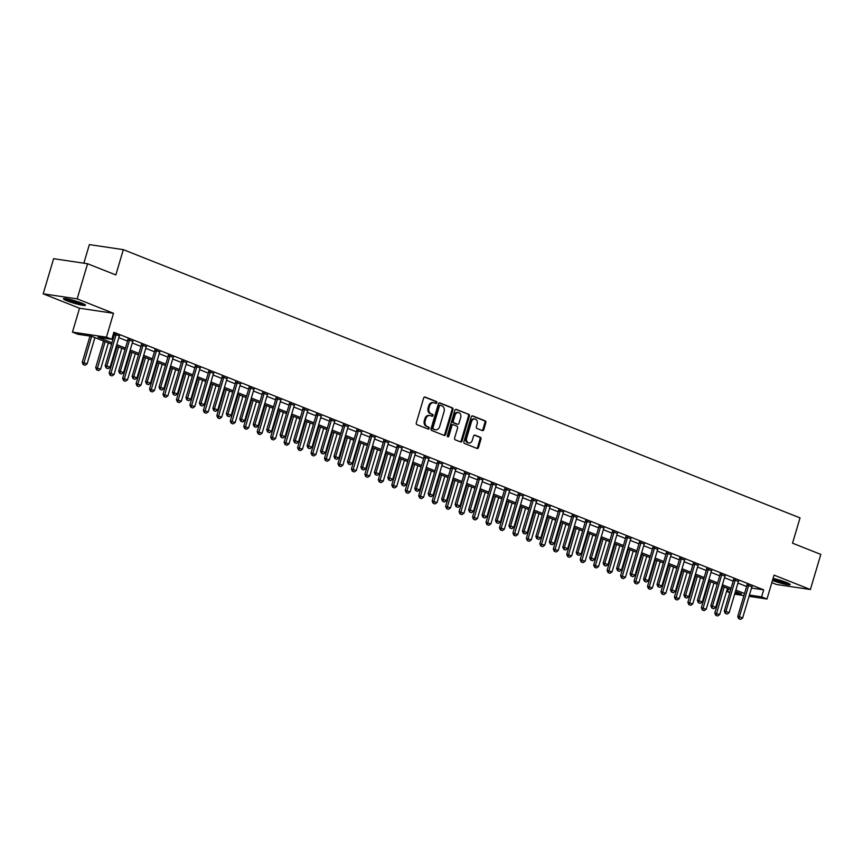 <?xml version="1.0" encoding="UTF-8"?>
<svg xmlns="http://www.w3.org/2000/svg" width="864" height="864" viewBox="0 0 864 864"><rect width="100%" height="100%" fill="white"/><g stroke="black" fill="none" stroke-linecap="round" stroke-linejoin="round"><path stroke-width="1.3" d="M436.806 402.764A1.015 0.788 98.5 0 0 436.352 401.501L425.12 397.051A1.447 1.123 98.5 0 0 423.662 398.012L416.308 422.842A1.447 1.123 98.5 0 0 416.956 424.634L428.177 429.095A1.015 0.788 98.5 0 0 428.749 427.162L427.302 426.578A4.633 3.596 98.5 0 1 425.228 420.833L425.844 418.759A4.633 3.596 98.5 0 1 429.905 415.519A4.633 3.596 98.5 0 1 430.531 415.681L431.978 416.264A1.015 0.788 98.5 0 0 432.551 414.331L431.104 413.759A4.633 3.596 98.5 0 1 429.03 408.002L429.635 405.929A4.633 3.596 98.5 0 1 433.706 402.689A4.633 3.596 98.5 0 1 434.333 402.862L435.78 403.434A1.015 0.788 98.5 0 0 436.806 402.764M435.38 403.272A1.015 0.788 98.5 0 0 435.434 401.371L424.516 397.04M427.777 428.933A1.015 0.788 98.5 0 0 427.831 427.021L427.302 426.578M431.579 416.102A1.015 0.788 98.5 0 0 431.633 414.191L431.104 413.759M772.47 580.468A11.502 1.296 -163.5 0 0 783.886 583.945A11.502 1.296 -163.5 0 0 790.171 584.604A11.502 1.296 -163.5 0 0 786.305 582.401A11.502 1.296 -163.5 0 0 773.075 578.437M81.616 303.07A11.502 1.296 -163.5 0 0 69.995 299.473A11.502 1.296 -163.5 0 0 63.418 298.739A11.502 1.296 -163.5 0 0 67.295 300.942A11.502 1.296 -163.5 0 0 78.905 304.538A11.502 1.296 -163.5 0 0 85.482 305.273A11.502 1.296 -163.5 0 0 81.616 303.07M482.328 430.596A1.447 1.123 98.5 0 0 483.786 429.635L485.849 422.669A1.447 1.123 98.5 0 0 485.201 420.865L472.738 415.93A1.447 1.123 98.5 0 0 471.269 416.891L463.914 441.709A1.447 1.123 98.5 0 0 464.562 443.513L477.036 448.459A1.447 1.123 98.5 0 0 478.505 447.498L480.989 439.085A1.447 1.123 98.5 0 0 480.341 437.281L475.006 435.164A1.447 1.123 98.5 0 0 473.537 436.126L472.306 440.294A3.877 3.013 98.5 0 1 468.904 443.005A3.877 3.013 98.5 0 1 466.646 438.059L471.496 421.718A3.877 3.013 98.5 0 1 474.887 419.008A3.877 3.013 98.5 0 1 477.144 423.954L476.345 426.676A1.447 1.123 98.5 0 0 476.993 428.479L482.328 430.596M751.507 588.038L763.679 589.842L761.594 596.873L766.984 599.011L749.045 596.333M87.577 263.747L77.166 298.879L43.2 293.825L53.611 258.692L87.577 263.747L115.841 274.946L123.336 249.653L800.032 517.892L792.536 543.186L820.8 554.396L810.389 589.518L774.058 575.122L766.984 599.011M43.2 293.825L79.542 308.232L113.508 313.286L77.166 298.879M113.508 313.286L106.434 337.165L111.812 339.304L98.042 337.252L111.996 342.781M763.679 589.842L113.897 332.273L111.812 339.304M452.984 409.633A1.447 1.123 98.5 0 0 452.336 407.84L439.862 402.894A1.447 1.123 98.5 0 0 438.404 403.855L431.05 428.684A1.447 1.123 98.5 0 0 431.698 430.488L444.172 435.424A1.447 1.123 98.5 0 0 445.63 434.462L452.984 409.633L452.066 409.504A1.447 1.123 98.5 0 0 451.418 407.7L439.258 402.883M456.3 409.406L468.774 414.353A1.447 1.123 98.5 0 1 469.422 416.156L462.067 440.975A1.447 1.123 98.5 0 1 460.598 441.936L455.263 439.83A1.447 1.123 98.5 0 1 454.615 438.026L457.596 427.961A1.447 1.123 98.5 0 0 456.948 426.157L453.406 424.753A1.447 1.123 98.5 0 0 451.948 425.714L448.837 436.201A1.015 0.788 98.5 0 1 447.358 435.618L454.831 410.368A1.447 1.123 98.5 0 1 456.3 409.406L455.9 409.352M771.822 582.649L776.423 584.464L810.389 589.518M112.99 335.329L114.07 335.761M118.843 337.651L127.526 341.096M132.3 342.986L140.994 346.432M145.768 348.322L154.451 351.767M159.224 353.657L167.908 357.102M172.681 358.992L181.364 362.437M186.138 364.327L194.821 367.772M199.595 369.662L208.278 373.097M213.052 374.998L221.746 378.432M226.519 380.333L235.202 383.767M239.976 385.668L248.659 389.102M253.433 391.003L262.116 394.438M266.89 396.338L275.573 399.773M280.346 401.674L289.03 405.108M293.803 407.009L302.497 410.443M307.271 412.344L315.954 415.778M320.728 417.668L329.411 421.114M334.184 423.004L342.868 426.449M347.641 428.339L356.324 431.784M361.098 433.674L369.781 437.119M374.555 439.009L383.249 442.454M388.022 444.344L396.706 447.79M401.479 449.68L410.162 453.125M414.936 455.015L423.619 458.46M428.393 460.35L437.076 463.795M441.85 465.685L450.533 469.13M455.306 471.02L464 474.466M468.774 476.356L477.457 479.801M482.231 481.691L490.914 485.136M495.688 487.026L504.371 490.471M509.144 492.361L517.828 495.806M522.601 497.696L531.284 501.142M536.058 503.032L544.752 506.477M549.526 508.367L558.209 511.812M562.982 513.702L571.666 517.147M576.439 519.037L585.122 522.482M589.896 524.372L598.579 527.818M603.353 529.708L612.036 533.153M616.81 535.043L625.504 538.488M630.277 540.378L638.96 543.823M643.734 545.713L652.417 549.148M657.191 551.048L665.874 554.483M670.648 556.384L679.331 559.818M684.104 561.719L692.788 565.153M697.561 567.054L706.255 570.488M711.029 572.389L719.712 575.824M724.486 577.724L733.169 581.159M737.942 583.06L746.626 586.494M113.465 333.752L114.437 334.141M113.519 333.558L119.362 336.02M132.818 341.356L127.894 339.476M146.275 346.691L141.35 344.812M159.732 352.026L154.818 350.147M173.2 357.361L168.275 355.482M186.656 362.696L181.732 360.817M200.113 368.032L195.188 366.152M213.57 373.367L208.645 371.488M227.027 378.702L222.102 376.823M240.484 384.037L235.57 382.158M253.951 389.372L249.026 387.493M267.408 394.708L262.483 392.828M280.865 400.043L275.94 398.164M294.322 405.378L289.397 403.499M307.778 410.713L302.854 408.834M321.235 416.048L316.321 414.169M334.703 421.384L329.778 419.504M348.16 426.719L343.235 424.829M361.616 432.054L356.692 430.164M375.073 437.389L370.148 435.499M388.53 442.724L383.605 440.834M401.987 448.06L397.073 446.17M415.454 453.395L410.53 451.505M428.911 458.73L423.986 456.84M442.368 464.065L437.443 462.175M455.825 469.4L450.9 467.51M469.282 474.736L464.357 472.846M482.738 480.071L477.824 478.181M496.206 485.395L491.281 483.516M509.663 490.73L504.738 488.851M523.12 496.066L518.195 494.186M536.576 501.401L531.652 499.522M550.033 506.736L545.108 504.857M563.49 512.071L558.576 510.192M576.958 517.406L572.033 515.527M590.414 522.742L585.49 520.862M603.871 528.077L598.946 526.198M617.328 533.412L612.403 531.533M630.785 538.747L625.86 536.868M644.242 544.082L639.328 542.203M657.709 549.418L652.784 547.538M671.166 554.753L666.241 552.874M684.623 560.088L679.698 558.209M698.08 565.423L693.155 563.544M711.536 570.758L706.612 568.879M724.993 576.094L720.079 574.214M738.461 581.429L733.536 579.55M751.918 586.764L746.993 584.885M123.336 249.653L89.359 244.598L83.851 263.196M729.756 592.661L727.628 591.818L729.907 592.153M728.536 588.762L727.628 591.818M111.564 344.207L91.616 336.301L77.846 334.249L72.457 332.122L106.434 337.165M79.542 308.232L72.457 332.122M743.936 595.577L734.638 594.194M749.423 595.058L761.594 596.873M116.77 344.671L125.453 348.116M130.226 350.006L138.91 353.452M143.683 355.342L152.366 358.787M157.14 360.677L165.823 364.122M170.597 366.012L179.28 369.457M184.054 371.347L192.748 374.792M197.521 376.682L206.204 380.128M210.978 382.018L219.661 385.463M224.435 387.353L233.118 390.798M237.892 392.688L246.575 396.133M251.348 398.023L260.032 401.468M264.805 403.358L273.488 406.804M278.273 408.694L286.956 412.139M291.73 414.029L300.413 417.474M305.186 419.364L313.87 422.809M318.643 424.699L327.326 428.144M332.1 430.034L340.783 433.48M345.557 435.37L354.24 438.815M359.024 440.705L367.708 444.15M372.481 446.04L381.164 449.485M385.938 451.375L394.621 454.82M399.395 456.71L408.078 460.156M412.852 462.046L421.535 465.491M426.308 467.381L434.992 470.826M439.776 472.716L448.459 476.161M453.233 478.051L461.916 481.486M466.69 483.386L475.373 486.821M480.146 488.722L488.83 492.156M493.603 494.057L502.286 497.491M507.06 499.392L515.743 502.826M520.528 504.727L529.211 508.162M533.984 510.062L542.668 513.497M547.441 515.398L556.124 518.832M560.898 520.722L569.581 524.167M574.355 526.057L583.038 529.502M587.812 531.392L596.495 534.838M601.279 536.728L609.962 540.173M614.736 542.063L623.419 545.508M628.193 547.398L636.876 550.843M641.65 552.733L650.333 556.178M655.106 558.068L663.79 561.514M668.563 563.404L677.246 566.849M682.031 568.739L690.714 572.184M695.488 574.074L704.171 577.519M708.944 579.409L717.628 582.854M722.401 584.744L731.084 588.19M735.858 590.08L744.541 593.525M735.016 592.92L741.398 593.87L735.437 591.505M730.663 589.615L721.98 586.17M717.206 584.28L708.523 580.835M703.75 578.945L695.066 575.5M690.293 573.61L681.599 570.164M676.825 568.274L668.142 564.829M663.368 562.939L654.685 559.494M649.912 557.604L641.228 554.159M636.455 552.269L627.772 548.824M622.998 546.934L614.315 543.488M609.541 541.598L600.847 538.153M596.074 536.263L587.39 532.818M582.617 530.928L573.934 527.483M569.16 525.593L560.477 522.148M555.703 520.258L547.02 516.812M542.246 514.922L533.563 511.477M528.79 509.587L520.096 506.142M515.322 504.252L506.639 500.807M501.865 498.917L493.182 495.482M488.408 493.582L479.725 490.147M474.952 488.246L466.268 484.812M461.495 482.911L452.812 479.477M448.038 477.576L439.344 474.142M434.57 472.241L425.887 468.806M421.114 466.906L412.43 463.471M407.657 461.57L398.974 458.136M394.2 456.246L385.517 452.801M380.743 450.911L372.06 447.466M367.286 445.576L358.592 442.13M353.819 440.24L345.136 436.795M340.362 434.905L331.679 431.46M326.905 429.57L318.222 426.125M313.448 424.235L304.765 420.79M299.992 418.9L291.308 415.454M286.535 413.564L277.841 410.119M273.067 408.229L264.384 404.784M259.61 402.894L250.927 399.449M246.154 397.559L237.47 394.114M232.697 392.224L224.014 388.778M219.24 386.888L210.557 383.443M205.783 381.553L197.089 378.108M192.316 376.218L183.632 372.773M178.859 370.883L170.176 367.438M165.402 365.548L156.719 362.102M151.945 360.212L143.262 356.767M138.488 354.877L129.805 351.432M125.032 349.542L116.338 346.097M433.706 402.689L432.788 402.548A4.633 3.596 98.5 0 0 428.717 405.799L429.635 405.929M430.186 413.618A4.633 3.596 98.5 0 1 428.112 407.862L428.717 405.799M429.905 415.519L428.987 415.379A4.633 3.596 98.5 0 0 424.926 418.619L425.844 418.759M426.384 426.449A4.633 3.596 98.5 0 1 424.31 420.692L424.926 418.619M443.858 435.305A1.447 1.123 98.5 0 0 444.712 434.333L452.066 409.504M440.456 405.292A1.015 0.788 98.5 0 0 439.43 405.961L432.972 427.756A1.015 0.788 98.5 0 0 433.426 429.008L434.959 429.624A4.633 3.596 98.5 0 0 435.586 429.786A4.633 3.596 98.5 0 0 439.657 426.546L444.064 411.653A4.633 3.596 98.5 0 0 441.99 405.896L440.456 405.292M440.176 405.248L439.538 405.151A1.015 0.788 98.5 0 0 438.512 405.821L439.43 405.961M435.586 429.786L434.668 429.656A4.633 3.596 98.5 0 1 434.041 429.484L432.508 428.879A1.015 0.788 98.5 0 1 432.054 427.615L438.512 405.821M455.684 409.396L468.774 414.353M460.296 441.817A1.447 1.123 98.5 0 0 461.149 440.845L468.504 416.016A1.447 1.123 98.5 0 0 467.856 414.212M453.006 424.699L452.488 424.624A1.447 1.123 98.5 0 0 451.03 425.585L447.919 436.061L448.837 436.201M447.52 436.644A1.015 0.788 98.5 0 0 447.919 436.061M460.696 417.506A3.877 3.013 98.5 0 0 458.438 412.56A3.877 3.013 98.5 0 0 455.036 415.271L453.33 421.027A1.447 1.123 98.5 0 0 453.978 422.82L457.52 424.224A1.447 1.123 98.5 0 0 458.989 423.263L460.696 417.506M458.438 412.56L457.52 412.42A3.877 3.013 98.5 0 0 454.118 415.13L455.036 415.271M457.002 424.148A1.447 1.123 98.5 0 1 456.602 424.094L453.06 422.69A1.447 1.123 98.5 0 1 452.412 420.887L454.118 415.13M474.887 419.008L473.969 418.867A3.877 3.013 98.5 0 0 470.578 421.578L471.496 421.718M468.904 443.005L467.986 442.876A3.877 3.013 98.5 0 1 465.728 437.918L470.578 421.578M476.734 448.33A1.447 1.123 98.5 0 0 477.576 447.358L480.071 438.944A1.447 1.123 98.5 0 0 479.423 437.141L474.39 435.154M482.015 430.466A1.447 1.123 98.5 0 0 482.868 429.494L484.931 422.528A1.447 1.123 98.5 0 0 484.283 420.736L472.122 415.908M90.018 336.064L82.242 362.308L87.124 363.841L94.9 337.597M83.192 364.565L85.082 365.245L83.192 364.565L82.242 362.308M91.67 336.323L83.473 364.608M87.124 363.841L85.082 365.245M106.423 368.021L108.043 368.658L106.423 368.021L106.844 365.969L105.192 365.731L114.35 334.811A1.48 1.145 98.5 0 0 114.426 334.368L114.458 333.698M119.599 335.621L119.416 335.934A1.48 1.145 98.5 0 0 119.232 336.334L110.074 367.254L106.844 365.969L116.003 335.059A1.48 1.145 98.5 0 0 116.078 334.616L116.1 334.228M108.043 368.658L110.074 367.254M105.192 365.731L106.153 367.978M103.583 341.042L95.699 367.643L100.58 369.176L108.356 342.932M96.66 369.9L98.55 370.58L96.66 369.9L95.699 367.643M105.127 341.658L96.93 369.943M100.58 369.176L98.55 370.58M117.04 346.378L109.156 372.978L114.037 374.512L121.813 348.268M110.117 375.235L112.007 375.916L110.117 375.235L109.156 372.978M118.584 346.993L110.387 375.268M114.037 374.512L112.007 375.916M130.496 351.713L122.623 378.313L127.505 379.847L135.27 353.603M123.574 380.57L125.464 381.251L123.574 380.57L122.623 378.313M132.041 352.328L123.844 380.603M127.505 379.847L125.464 381.251M119.88 373.356L121.5 373.993L119.88 373.356L120.301 371.304L118.649 371.066L127.807 340.146A1.48 1.145 98.5 0 0 127.883 339.703L127.915 339.034M133.056 340.956L132.872 341.269A1.48 1.145 98.5 0 0 132.689 341.669L123.541 372.589L120.301 371.304L129.46 340.394A1.48 1.145 98.5 0 0 129.535 339.952L129.557 339.563M121.5 373.993L123.541 372.589M118.649 371.066L119.61 373.313M133.337 378.691L134.957 379.328L133.337 378.691L133.769 376.639L132.116 376.402L141.264 345.481A1.48 1.145 98.5 0 0 141.34 345.038L141.372 344.369M146.513 346.291L146.329 346.604A1.48 1.145 98.5 0 0 146.156 347.004L136.998 377.924L133.769 376.639L142.916 345.73A1.48 1.145 98.5 0 0 142.992 345.287L143.014 344.898M134.957 379.328L136.998 377.924M132.116 376.402L133.067 378.648M146.804 384.026L148.414 384.664L146.804 384.026L147.226 381.974L145.573 381.737L154.732 350.816A1.48 1.145 98.5 0 0 154.807 350.374L154.84 349.704M159.97 351.626L159.786 351.94A1.48 1.145 98.5 0 0 159.613 352.339L150.455 383.26L147.226 381.974L156.384 351.065A1.48 1.145 98.5 0 0 156.46 350.622L156.47 350.233M148.414 384.664L150.455 383.26M145.573 381.737L146.524 383.983M143.953 357.048L136.08 383.648L140.962 385.182L148.727 358.938M137.03 385.906L138.92 386.586L137.03 385.906L136.08 383.648M145.498 357.664L137.311 385.938M140.962 385.182L138.92 386.586M160.261 389.362L161.87 389.999L160.261 389.362L160.682 387.31L159.03 387.072L168.188 356.152A1.48 1.145 98.5 0 0 168.264 355.709L168.296 355.039M173.437 356.962L173.243 357.275A1.48 1.145 98.5 0 0 173.07 357.674L163.912 388.595L160.682 387.31L169.841 356.4A1.48 1.145 98.5 0 0 169.916 355.957L169.938 355.568M161.87 389.999L163.912 388.595M159.03 387.072L159.98 389.318M83.56 303.901A9.958 1.123 16.5 0 1 77.976 302.918A9.958 1.123 16.5 0 1 65.772 298.642M69.088 299.257A9.223 1.037 -163.5 0 0 77.954 302.065A9.223 1.037 -163.5 0 0 80.438 302.627M64.822 298.534A11.426 1.285 -163.5 0 0 78.451 303.221A11.426 1.285 -163.5 0 0 84.413 304.333M788.26 583.243A9.958 1.123 16.5 0 1 773.28 579.29A9.958 1.123 16.5 0 1 772.87 579.128M773.788 578.599A9.223 1.037 -163.5 0 0 773.95 578.664A9.223 1.037 -163.5 0 0 785.138 581.958M772.805 579.334A11.426 1.285 -163.5 0 0 789.102 583.675M157.421 362.383L149.537 388.984L154.418 390.517L162.194 364.273M150.487 391.241L152.377 391.921L150.487 391.241L149.537 388.984M158.965 362.999L150.768 391.273M154.418 390.517L152.377 391.921M170.878 367.718L162.994 394.319L167.875 395.852L175.651 369.608M163.944 396.576L165.834 397.256L163.944 396.576L162.994 394.319M172.422 368.323L164.225 396.608M167.875 395.852L165.834 397.256M184.334 373.054L176.45 399.654L181.332 401.188L189.108 374.944M177.412 401.911L179.302 402.592L177.412 401.911L176.45 399.654M185.879 373.658L177.682 401.944M181.332 401.188L179.302 402.592M197.791 378.389L189.907 404.989L194.789 406.523L202.565 380.279M190.868 407.246L192.758 407.927L190.868 407.246L189.907 404.989M199.336 378.994L191.138 407.279M194.789 406.523L192.758 407.927M211.248 383.724L203.364 410.324L208.256 411.858L216.022 385.614M204.325 412.571L206.215 413.262L204.325 412.571L203.364 410.324M212.792 384.329L204.595 412.614M208.256 411.858L206.215 413.262M173.718 394.697L175.338 395.334L173.718 394.697L174.139 392.645L172.487 392.396L181.645 361.487A1.48 1.145 98.5 0 0 181.721 361.044L181.753 360.374M186.894 362.297L186.7 362.61A1.48 1.145 98.5 0 0 186.527 363.01L177.368 393.93L174.139 392.645L183.298 361.735A1.48 1.145 98.5 0 0 183.373 361.282L183.395 360.904M175.338 395.334L177.368 393.93M172.487 392.396L173.437 394.654M187.175 400.032L188.795 400.669L187.175 400.032L187.596 397.98L185.944 397.732L195.102 366.822A1.48 1.145 98.5 0 0 195.178 366.379L195.21 365.71M200.351 367.632L200.167 367.945A1.48 1.145 98.5 0 0 199.984 368.345L190.825 399.265L187.596 397.98L196.754 367.07A1.48 1.145 98.5 0 0 196.83 366.617L196.852 366.239M188.795 400.669L190.825 399.265M185.944 397.732L186.905 399.989M200.632 405.356L202.252 406.004L200.632 405.356L201.053 403.315L199.4 403.067L208.559 372.157A1.48 1.145 98.5 0 0 208.634 371.714L208.667 371.034M213.808 372.967L213.624 373.28A1.48 1.145 98.5 0 0 213.44 373.68L204.282 404.6L201.053 403.315L210.211 372.406A1.48 1.145 98.5 0 0 210.287 371.952L210.308 371.574M202.252 406.004L204.282 404.6M199.4 403.067L200.362 405.324M214.088 410.692L215.708 411.34L214.088 410.692L214.52 408.65L212.868 408.402L222.016 377.492A1.48 1.145 98.5 0 0 222.091 377.05L222.124 376.369M227.264 378.302L227.081 378.616A1.48 1.145 98.5 0 0 226.908 379.015L217.75 409.936L214.52 408.65L223.668 377.741A1.48 1.145 98.5 0 0 223.744 377.287L223.765 376.909M215.708 411.34L217.75 409.936M212.868 408.402L213.818 410.659M227.556 416.027L229.165 416.675L227.556 416.027L227.977 413.986L226.325 413.737L235.483 382.828A1.48 1.145 98.5 0 0 235.559 382.385L235.591 381.704M240.721 383.638L240.538 383.951A1.48 1.145 98.5 0 0 240.365 384.35L231.206 415.271L227.977 413.986L237.136 383.076A1.48 1.145 98.5 0 0 237.211 382.622L237.222 382.244M229.165 416.675L231.206 415.271M226.325 413.737L227.275 415.994M224.705 389.059L216.832 415.66L221.713 417.182L229.478 390.949M217.782 417.906L219.672 418.597L217.782 417.906L216.832 415.66M226.249 389.664L218.063 417.949M221.713 417.182L219.672 418.597M241.013 421.362L242.622 422.01L241.013 421.362L241.434 419.321L239.782 419.072L248.94 388.163A1.48 1.145 98.5 0 0 249.016 387.72L249.048 387.04M254.189 388.962L253.994 389.286A1.48 1.145 98.5 0 0 253.822 389.686L244.663 420.606L241.434 419.321L250.592 388.411A1.48 1.145 98.5 0 0 250.668 387.958L250.69 387.58M242.622 422.01L244.663 420.606M239.782 419.072L240.732 421.33M238.172 394.394L230.288 420.995L235.17 422.518L242.946 396.284M231.239 423.241L233.129 423.922L231.239 423.241L230.288 420.995M239.717 394.999L231.52 423.284M235.17 422.518L233.129 423.922M254.47 426.697L256.09 427.345L254.47 426.697L254.891 424.656L253.238 424.408L262.397 393.498A1.48 1.145 98.5 0 0 262.472 393.055L262.505 392.375M267.646 394.297L267.451 394.621A1.48 1.145 98.5 0 0 267.278 395.021L258.12 425.941L254.891 424.656L264.049 393.746A1.48 1.145 98.5 0 0 264.125 393.293L264.146 392.915M256.09 427.345L258.12 425.941M253.238 424.408L254.189 426.665M251.629 399.73L243.745 426.33L248.627 427.853L256.403 401.62M244.696 428.576L246.586 429.257L244.696 428.576L243.745 426.33M253.174 400.334L244.976 428.62M248.627 427.853L246.586 429.257M267.926 432.032L269.546 432.68L267.926 432.032L268.348 429.991L266.695 429.743L275.854 398.833A1.48 1.145 98.5 0 0 275.929 398.39L275.962 397.71M281.102 399.632L280.919 399.956A1.48 1.145 98.5 0 0 280.735 400.356L271.577 431.276L268.348 429.991L277.506 399.082A1.48 1.145 98.5 0 0 277.582 398.628L277.603 398.25M269.546 432.68L271.577 431.276M266.695 429.743L267.656 432M265.086 405.065L257.202 431.665L262.084 433.188L269.86 406.955M258.163 433.912L260.053 434.592L258.163 433.912L257.202 431.665M266.63 405.67L258.433 433.955M262.084 433.188L260.053 434.592M281.383 437.368L283.003 438.016L281.383 437.368L281.804 435.326L280.152 435.078L289.31 404.168A1.48 1.145 98.5 0 0 289.386 403.715L289.418 403.045M294.559 404.968L294.376 405.292A1.48 1.145 98.5 0 0 294.192 405.691L285.034 436.612L281.804 435.326L290.963 404.417A1.48 1.145 98.5 0 0 291.038 403.963L291.06 403.585M283.003 438.016L285.034 436.612M280.152 435.078L281.113 437.335M278.543 410.4L270.659 437L275.54 438.523L283.316 412.29M271.62 439.247L273.51 439.927L271.62 439.247L270.659 437M280.087 411.005L271.89 439.29M275.54 438.523L273.51 439.927M294.84 442.703L296.46 443.351L294.84 442.703L295.272 440.662L293.62 440.413L302.767 409.504A1.48 1.145 98.5 0 0 302.843 409.05L302.875 408.38M308.016 410.303L307.832 410.616A1.48 1.145 98.5 0 0 307.66 411.026L298.501 441.947L295.272 440.662L304.42 409.741A1.48 1.145 98.5 0 0 304.495 409.298L304.517 408.92M296.46 443.351L298.501 441.947M293.62 440.413L294.57 442.66M292 415.735L284.116 442.336L289.008 443.858L296.773 417.625M285.077 444.582L286.967 445.262L285.077 444.582L284.116 442.336M293.544 416.34L285.347 444.625M289.008 443.858L286.967 445.262M308.308 448.038L309.917 448.686L308.308 448.038L308.729 445.997L307.076 445.748L316.235 414.839A1.48 1.145 98.5 0 0 316.31 414.385L316.343 413.716M321.473 415.638L321.289 415.951A1.48 1.145 98.5 0 0 321.116 416.362L311.958 447.271L308.729 445.997L317.887 415.076A1.48 1.145 98.5 0 0 317.963 414.634L317.974 414.256M309.917 448.686L311.958 447.271M307.076 445.748L308.027 447.995M305.456 421.07L297.583 447.671L302.465 449.194L310.23 422.96M298.534 449.917L300.424 450.598L298.534 449.917L297.583 447.671M307.001 421.675L298.814 449.96M302.465 449.194L300.424 450.598M318.924 426.395L311.04 453.006L315.922 454.529L323.698 428.296M311.99 455.252L313.88 455.933L311.99 455.252L311.04 453.006M320.468 427.01L312.271 455.296M315.922 454.529L313.88 455.933M332.381 431.73L324.497 458.341L329.378 459.864L337.154 433.631M325.447 460.588L327.337 461.268L325.447 460.588L324.497 458.341M333.925 432.346L325.728 460.631M329.378 459.864L327.337 461.268M345.838 437.065L337.954 463.676L342.835 465.199L350.611 438.966M338.915 465.923L340.805 466.603L338.915 465.923L337.954 463.676M347.382 437.681L339.185 465.966M342.835 465.199L340.805 466.603M359.294 442.4L351.41 469.012L356.292 470.534L364.068 444.301M352.372 471.258L354.262 471.938L352.372 471.258L351.41 469.012M360.839 443.016L352.642 471.301M356.292 470.534L354.262 471.938M372.751 447.736L364.867 474.347L369.76 475.87L377.525 449.636M365.828 476.593L367.718 477.274L365.828 476.593L364.867 474.347M374.296 448.351L366.098 476.636M369.76 475.87L367.718 477.274M386.208 453.071L378.335 479.682L383.216 481.205L390.982 454.972M379.285 481.928L381.175 482.609L379.285 481.928L378.335 479.682M387.752 453.686L379.566 481.972M383.216 481.205L381.175 482.609M399.676 458.406L391.792 485.017L396.673 486.54L404.449 460.307M392.742 487.264L394.632 487.944L392.742 487.264L391.792 485.017M401.22 459.022L393.023 487.307M396.673 486.54L394.632 487.944M413.132 463.741L405.248 490.352L410.13 491.875L417.906 465.642M406.199 492.599L408.089 493.279L406.199 492.599L405.248 490.352M414.677 464.357L406.48 492.642M410.13 491.875L408.089 493.279M426.589 469.076L418.705 495.688L423.587 497.21L431.363 470.966M419.666 497.934L421.556 498.614L419.666 497.934L418.705 495.688M428.134 469.692L419.936 497.977M423.587 497.21L421.556 498.614M440.046 474.412L432.162 501.023L437.044 502.546L444.82 476.302M433.123 503.269L435.013 503.95L433.123 503.269L432.162 501.023M441.59 475.027L433.393 503.312M437.044 502.546L435.013 503.95M453.503 479.747L445.619 506.358L450.511 507.881L458.276 481.637M446.58 508.604L448.47 509.285L446.58 508.604L445.619 506.358M455.047 480.362L446.85 508.648M450.511 507.881L448.47 509.285M466.96 485.082L459.086 511.693L463.968 513.216L471.733 486.972M460.037 513.94L461.927 514.62L460.037 513.94L459.086 511.693M468.504 485.698L460.318 513.983M463.968 513.216L461.927 514.62M480.427 490.417L472.543 517.028L477.425 518.551L485.201 492.307M473.494 519.275L475.384 519.955L473.494 519.275L472.543 517.028M481.972 491.033L473.774 519.318M477.425 518.551L475.384 519.955M493.884 495.752L486 522.364L490.882 523.886L498.658 497.642M486.95 524.61L488.84 525.29L486.95 524.61L486 522.364M495.428 496.368L487.231 524.653M490.882 523.886L488.84 525.29M507.341 501.088L499.457 527.699L504.338 529.222L512.114 502.978M500.418 529.945L502.308 530.626L500.418 529.945L499.457 527.699M508.885 501.703L500.688 529.988M504.338 529.222L502.308 530.626M520.798 506.423L512.914 533.034L517.795 534.557L525.571 508.313M513.875 535.28L515.765 535.961L513.875 535.28L512.914 533.034M522.342 507.038L514.145 535.324M517.795 534.557L515.765 535.961M534.254 511.758L526.37 538.358L531.263 539.892L539.028 513.648M527.332 540.616L529.222 541.296L527.332 540.616L526.37 538.358M535.799 512.374L527.602 540.659M531.263 539.892L529.222 541.296M321.764 453.373L323.374 454.01L321.764 453.373L322.186 451.332L320.533 451.084L329.692 420.174A1.48 1.145 98.5 0 0 329.767 419.72L329.8 419.051M334.94 420.973L334.746 421.286A1.48 1.145 98.5 0 0 334.573 421.697L325.415 452.606L322.186 451.332L331.344 420.412A1.48 1.145 98.5 0 0 331.42 419.969L331.441 419.591M323.374 454.01L325.415 452.606M320.533 451.084L321.484 453.33M335.221 458.708L336.841 459.346L335.221 458.708L335.642 456.667L333.99 456.419L343.148 425.509A1.48 1.145 98.5 0 0 343.224 425.056L343.256 424.386M348.397 426.308L348.203 426.622A1.48 1.145 98.5 0 0 348.03 427.032L338.872 457.942L335.642 456.667L344.801 425.747A1.48 1.145 98.5 0 0 344.876 425.304L344.898 424.926M336.841 459.346L338.872 457.942M333.99 456.419L334.94 458.665M348.678 464.044L350.298 464.681L348.678 464.044L349.099 462.002L347.447 461.754L356.605 430.844A1.48 1.145 98.5 0 0 356.681 430.391L356.713 429.721M361.854 431.644L361.67 431.957A1.48 1.145 98.5 0 0 361.487 432.367L352.328 463.277L349.099 462.002L358.258 431.082A1.48 1.145 98.5 0 0 358.333 430.639L358.355 430.261M350.298 464.681L352.328 463.277M347.447 461.754L348.408 464M362.135 469.379L363.755 470.016L362.135 469.379L362.556 467.338L360.904 467.089L370.062 436.18A1.48 1.145 98.5 0 0 370.138 435.726L370.17 435.056M375.311 436.979L375.127 437.292A1.48 1.145 98.5 0 0 374.944 437.702L365.785 468.612L362.556 467.338L371.714 436.417A1.48 1.145 98.5 0 0 371.79 435.974L371.812 435.596M363.755 470.016L365.785 468.612M360.904 467.089L361.865 469.336M375.592 474.714L377.212 475.351L375.592 474.714L376.024 472.673L374.371 472.424L383.519 441.515A1.48 1.145 98.5 0 0 383.594 441.061L383.627 440.392M388.768 442.314L388.584 442.627A1.48 1.145 98.5 0 0 388.411 443.038L379.253 473.947L376.024 472.673L385.171 441.752A1.48 1.145 98.5 0 0 385.247 441.31L385.268 440.932M377.212 475.351L379.253 473.947M374.371 472.424L375.322 474.671M389.059 480.049L390.668 480.686L389.059 480.049L389.48 478.008L387.828 477.76L396.986 446.85A1.48 1.145 98.5 0 0 397.062 446.396L397.094 445.727M402.224 447.649L402.041 447.962A1.48 1.145 98.5 0 0 401.868 448.373L392.71 479.282L389.48 478.008L398.639 447.088A1.48 1.145 98.5 0 0 398.714 446.645L398.725 446.267M390.668 480.686L392.71 479.282M387.828 477.76L388.778 480.006M402.516 485.384L404.125 486.022L402.516 485.384L402.937 483.343L401.285 483.095L410.443 452.174A1.48 1.145 98.5 0 0 410.519 451.732L410.551 451.062M415.692 452.984L415.498 453.298A1.48 1.145 98.5 0 0 415.325 453.708L406.166 484.618L402.937 483.343L412.096 452.423A1.48 1.145 98.5 0 0 412.171 451.98L412.182 451.602M404.125 486.022L406.166 484.618M401.285 483.095L402.235 485.341M415.973 490.72L417.593 491.357L415.973 490.72L416.394 488.678L414.742 488.43L423.9 457.51A1.48 1.145 98.5 0 0 423.976 457.067L424.008 456.397M429.149 458.32L428.954 458.633A1.48 1.145 98.5 0 0 428.782 459.043L419.623 489.953L416.394 488.678L425.552 457.758A1.48 1.145 98.5 0 0 425.628 457.315L425.65 456.937M417.593 491.357L419.623 489.953M414.742 488.43L415.692 490.676M429.43 496.055L431.05 496.692L429.43 496.055L429.851 494.014L428.198 493.765L437.357 462.845A1.48 1.145 98.5 0 0 437.432 462.402L437.465 461.732M442.606 463.655L442.422 463.968A1.48 1.145 98.5 0 0 442.238 464.378L433.08 495.288L429.851 494.014L439.009 463.093A1.48 1.145 98.5 0 0 439.085 462.65L439.106 462.272M431.05 496.692L433.08 495.288M428.198 493.765L429.16 496.012M442.886 501.39L444.506 502.027L442.886 501.39L443.308 499.349L441.655 499.1L450.814 468.18A1.48 1.145 98.5 0 0 450.889 467.737L450.922 467.068M456.062 468.99L455.879 469.303A1.48 1.145 98.5 0 0 455.695 469.714L446.537 500.623L443.308 499.349L452.466 468.428A1.48 1.145 98.5 0 0 452.542 467.986L452.563 467.608M444.506 502.027L446.537 500.623M441.655 499.1L442.616 501.347M456.343 506.725L457.963 507.362L456.343 506.725L456.775 504.684L455.123 504.436L464.27 473.515A1.48 1.145 98.5 0 0 464.346 473.072L464.378 472.403M469.519 474.325L469.336 474.638A1.48 1.145 98.5 0 0 469.163 475.049L460.004 505.958L456.775 504.684L465.923 473.764A1.48 1.145 98.5 0 0 465.998 473.321L466.02 472.943M457.963 507.362L460.004 505.958M455.123 504.436L456.073 506.682M469.811 512.06L471.42 512.698L469.811 512.06L470.232 510.019L468.58 509.771L477.738 478.85A1.48 1.145 98.5 0 0 477.814 478.408L477.846 477.738M482.976 479.66L482.792 479.974A1.48 1.145 98.5 0 0 482.62 480.384L473.461 511.294L470.232 510.019L479.39 479.099A1.48 1.145 98.5 0 0 479.466 478.656L479.477 478.267M471.42 512.698L473.461 511.294M468.58 509.771L469.53 512.017M483.268 517.396L484.877 518.033L483.268 517.396L483.689 515.354L482.036 515.106L491.195 484.186A1.48 1.145 98.5 0 0 491.27 483.743L491.303 483.073M496.444 484.996L496.249 485.309A1.48 1.145 98.5 0 0 496.076 485.719L486.918 516.629L483.689 515.354L492.847 484.434A1.48 1.145 98.5 0 0 492.923 483.991L492.934 483.602M484.877 518.033L486.918 516.629M482.036 515.106L482.987 517.352M496.724 522.731L498.344 523.368L496.724 522.731L497.146 520.69L495.493 520.441L504.652 489.521A1.48 1.145 98.5 0 0 504.727 489.078L504.76 488.408M509.9 490.331L509.706 490.644A1.48 1.145 98.5 0 0 509.533 491.054L500.375 521.964L497.146 520.69L506.304 489.769A1.48 1.145 98.5 0 0 506.38 489.326L506.401 488.938M498.344 523.368L500.375 521.964M495.493 520.441L496.444 522.688M510.181 528.066L511.801 528.703L510.181 528.066L510.602 526.014L508.95 525.776L518.108 494.856A1.48 1.145 98.5 0 0 518.184 494.413L518.216 493.744M523.357 495.666L523.174 495.979A1.48 1.145 98.5 0 0 522.99 496.39L513.832 527.299L510.602 526.014L519.761 495.104A1.48 1.145 98.5 0 0 519.836 494.662L519.858 494.273M511.801 528.703L513.832 527.299M508.95 525.776L509.911 528.023M523.638 533.401L525.258 534.038L523.638 533.401L524.059 531.349L522.407 531.112L531.565 500.191A1.48 1.145 98.5 0 0 531.641 499.748L531.673 499.079M536.814 501.001L536.63 501.314A1.48 1.145 98.5 0 0 536.447 501.725L527.288 532.634L524.059 531.349L533.218 500.44A1.48 1.145 98.5 0 0 533.293 499.997L533.315 499.608M525.258 534.038L527.288 532.634M522.407 531.112L523.368 533.358M537.095 538.736L538.715 539.374L537.095 538.736L537.527 536.684L535.874 536.447L545.022 505.526A1.48 1.145 98.5 0 0 545.098 505.084L545.13 504.414M550.271 506.336L550.087 506.65A1.48 1.145 98.5 0 0 549.914 507.06L540.756 537.97L537.527 536.684L546.674 505.775A1.48 1.145 98.5 0 0 546.75 505.332L546.772 504.943M538.715 539.374L540.756 537.97M535.874 536.447L536.825 538.693M550.562 544.072L552.172 544.709L550.562 544.072L550.984 542.02L549.331 541.782L558.49 510.862A1.48 1.145 98.5 0 0 558.565 510.419L558.598 509.749M563.728 511.672L563.544 511.985A1.48 1.145 98.5 0 0 563.371 512.384L554.213 543.305L550.984 542.02L560.142 511.11A1.48 1.145 98.5 0 0 560.218 510.667L560.228 510.278M552.172 544.709L554.213 543.305M549.331 541.782L550.282 544.028M547.711 517.093L539.838 543.694L544.72 545.227L552.485 518.983M540.788 545.951L542.678 546.631L540.788 545.951L539.838 543.694M549.256 517.709L541.069 545.994M544.72 545.227L542.678 546.631M564.019 549.407L565.628 550.044L564.019 549.407L564.44 547.355L562.788 547.117L571.946 516.197A1.48 1.145 98.5 0 0 572.022 515.754L572.054 515.084M577.195 517.007L577.001 517.32A1.48 1.145 98.5 0 0 576.828 517.72L567.67 548.64L564.44 547.355L573.599 516.445A1.48 1.145 98.5 0 0 573.674 516.002L573.685 515.614M565.628 550.044L567.67 548.64M562.788 547.117L563.738 549.364M561.179 522.428L553.295 549.029L558.176 550.562L565.952 524.318M554.245 551.286L556.135 551.966L554.245 551.286L553.295 549.029M562.723 523.044L554.526 551.318M558.176 550.562L556.135 551.966M577.476 554.742L579.096 555.379L577.476 554.742L577.897 552.69L576.245 552.452L585.403 521.532A1.48 1.145 98.5 0 0 585.479 521.089L585.511 520.42M590.652 522.342L590.458 522.655A1.48 1.145 98.5 0 0 590.285 523.055L581.126 553.975L577.897 552.69L587.056 521.78A1.48 1.145 98.5 0 0 587.131 521.338L587.153 520.949M579.096 555.379L581.126 553.975M576.245 552.452L577.195 554.699M574.636 527.764L566.752 554.364L571.633 555.898L579.409 529.654M567.702 556.621L569.592 557.302L567.702 556.621L566.752 554.364M576.18 528.379L567.983 556.654M571.633 555.898L569.592 557.302M590.933 560.077L592.553 560.714L590.933 560.077L591.354 558.025L589.702 557.788L598.86 526.867A1.48 1.145 98.5 0 0 598.936 526.424L598.968 525.755M604.109 527.677L603.925 527.99A1.48 1.145 98.5 0 0 603.742 528.39L594.583 559.31L591.354 558.025L600.512 527.116A1.48 1.145 98.5 0 0 600.588 526.673L600.61 526.284M592.553 560.714L594.583 559.31M589.702 557.788L590.663 560.034M588.092 533.099L580.208 559.699L585.09 561.233L592.866 534.989M581.17 561.956L583.06 562.637L581.17 561.956L580.208 559.699M589.637 533.714L581.44 561.989M585.09 561.233L583.06 562.637M604.39 565.412L606.01 566.05L604.39 565.412L604.811 563.36L603.158 563.123L612.317 532.202A1.48 1.145 98.5 0 0 612.392 531.76L612.425 531.09M617.566 533.012L617.382 533.326A1.48 1.145 98.5 0 0 617.198 533.725L608.04 564.646L604.811 563.36L613.969 532.451A1.48 1.145 98.5 0 0 614.045 532.008L614.066 531.619M606.01 566.05L608.04 564.646M603.158 563.123L604.12 565.369M601.549 538.434L593.665 565.034L598.547 566.568L606.323 540.324M594.626 567.292L596.516 567.972L594.626 567.292L593.665 565.034M603.094 539.05L594.896 567.324M598.547 566.568L596.516 567.972M617.846 570.748L619.466 571.385L617.846 570.748L618.278 568.696L616.626 568.447L625.774 537.538A1.48 1.145 98.5 0 0 625.849 537.095L625.882 536.425M631.022 538.348L630.839 538.661A1.48 1.145 98.5 0 0 630.666 539.06L621.508 569.981L618.278 568.696L627.426 537.786A1.48 1.145 98.5 0 0 627.502 537.332L627.523 536.954M619.466 571.385L621.508 569.981M616.626 568.447L617.576 570.704M615.006 543.769L607.122 570.37L612.014 571.903L619.78 545.659M608.083 572.627L609.973 573.307L608.083 572.627L607.122 570.37M616.55 544.385L608.353 572.659M612.014 571.903L609.973 573.307M631.314 576.083L632.923 576.72L631.314 576.083L631.735 574.031L630.083 573.782L639.241 542.873A1.48 1.145 98.5 0 0 639.317 542.43L639.349 541.76M644.479 543.683L644.296 543.996A1.48 1.145 98.5 0 0 644.123 544.396L634.964 575.316L631.735 574.031L640.894 543.121A1.48 1.145 98.5 0 0 640.969 542.668L640.98 542.29M632.923 576.72L634.964 575.316M630.083 573.782L631.033 576.04M628.463 549.104L620.59 575.705L625.471 577.238L633.236 550.994M621.54 577.962L623.43 578.642L621.54 577.962L620.59 575.705M630.007 549.709L621.821 577.994M625.471 577.238L623.43 578.642M644.771 581.407L646.38 582.055L644.771 581.407L645.192 579.366L643.54 579.118L652.698 548.208A1.48 1.145 98.5 0 0 652.774 547.765L652.806 547.085M657.947 549.018L657.752 549.331A1.48 1.145 98.5 0 0 657.58 549.731L648.421 580.651L645.192 579.366L654.35 548.456A1.48 1.145 98.5 0 0 654.426 548.003L654.437 547.625M646.38 582.055L648.421 580.651M643.54 579.118L644.49 581.375M641.93 554.44L634.046 581.04L638.928 582.574L646.704 556.33M634.997 583.297L636.887 583.978L634.997 583.297L634.046 581.04M643.464 555.044L635.278 583.33M638.928 582.574L636.887 583.978M658.228 586.742L659.848 587.39L658.228 586.742L658.649 584.701L656.996 584.453L666.155 553.543A1.48 1.145 98.5 0 0 666.23 553.1L666.263 552.42M671.404 554.353L671.209 554.666A1.48 1.145 98.5 0 0 671.036 555.066L661.878 585.986L658.649 584.701L667.807 553.792A1.48 1.145 98.5 0 0 667.883 553.338L667.904 552.96M659.848 587.39L661.878 585.986M656.996 584.453L657.947 586.71M655.387 559.775L647.503 586.375L652.385 587.909L660.161 561.665M648.454 588.622L650.344 589.313L648.454 588.622L647.503 586.375M656.932 560.38L648.734 588.665M652.385 587.909L650.344 589.313M671.684 592.078L673.304 592.726L671.684 592.078L672.106 590.036L670.453 589.788L679.612 558.878A1.48 1.145 98.5 0 0 679.687 558.436L679.72 557.755M684.86 559.688L684.677 560.002A1.48 1.145 98.5 0 0 684.493 560.401L675.335 591.322L672.106 590.036L681.264 559.127A1.48 1.145 98.5 0 0 681.34 558.673L681.361 558.295M673.304 592.726L675.335 591.322M670.453 589.788L671.414 592.045M668.844 565.11L660.96 591.71L665.842 593.244L673.618 567M661.921 593.957L663.811 594.648L661.921 593.957L660.96 591.71M670.388 565.715L662.191 594M665.842 593.244L663.811 594.648M685.141 597.413L686.761 598.061L685.141 597.413L685.562 595.372L683.91 595.123L693.068 564.214A1.48 1.145 98.5 0 0 693.144 563.771L693.176 563.09M698.317 565.013L698.134 565.337A1.48 1.145 98.5 0 0 697.95 565.736L688.792 596.657L685.562 595.372L694.721 564.462A1.48 1.145 98.5 0 0 694.796 564.008L694.818 563.63M686.761 598.061L688.792 596.657M683.91 595.123L684.871 597.38M682.301 570.445L674.417 597.046L679.298 598.568L687.074 572.335M675.378 599.292L677.268 599.972L675.378 599.292L674.417 597.046M683.845 571.05L675.648 599.335M679.298 598.568L677.268 599.972M695.758 575.78L687.874 602.381L692.766 603.904L700.531 577.67M688.835 604.627L690.725 605.308L688.835 604.627L687.874 602.381M697.302 576.385L689.105 604.67M692.766 603.904L690.725 605.308M709.214 581.116L701.341 607.716L706.223 609.239L713.988 583.006M702.292 609.962L704.182 610.643L702.292 609.962L701.341 607.716M710.759 581.72L702.572 610.006M706.223 609.239L704.182 610.643M722.682 586.451L714.798 613.051L719.68 614.574L727.456 588.341M715.748 615.298L717.638 615.978L715.748 615.298L714.798 613.051M724.216 587.056L716.029 615.341M719.68 614.574L717.638 615.978M698.598 602.748L700.218 603.396L698.598 602.748L699.03 600.707L697.378 600.458L706.525 569.549A1.48 1.145 98.5 0 0 706.601 569.106L706.633 568.426M711.774 570.348L711.59 570.672A1.48 1.145 98.5 0 0 711.418 571.072L702.259 601.992L699.03 600.707L708.178 569.797A1.48 1.145 98.5 0 0 708.253 569.344L708.275 568.966M700.218 603.396L702.259 601.992M697.378 600.458L698.328 602.716M712.066 608.083L713.675 608.731L712.066 608.083L712.487 606.042L710.834 605.794L719.993 574.884A1.48 1.145 98.5 0 0 720.068 574.441L720.101 573.761M725.231 575.683L725.047 576.007A1.48 1.145 98.5 0 0 724.874 576.407L715.716 607.327L712.487 606.042L721.645 575.132A1.48 1.145 98.5 0 0 721.721 574.679L721.732 574.301M713.675 608.731L715.716 607.327M710.834 605.794L711.785 608.051M725.522 613.418L727.132 614.066L725.522 613.418L725.944 611.377L724.291 611.129L733.45 580.219A1.48 1.145 98.5 0 0 733.525 579.766L733.558 579.096M738.698 581.018L738.504 581.342A1.48 1.145 98.5 0 0 738.331 581.742L729.173 612.662L725.944 611.377L735.102 580.468A1.48 1.145 98.5 0 0 735.178 580.014L735.188 579.636M727.132 614.066L729.173 612.662M724.291 611.129L725.242 613.386M738.979 618.754L740.599 619.402L738.979 618.754L739.4 616.712L737.748 616.464L746.906 585.554A1.48 1.145 98.5 0 0 746.982 585.101L747.014 584.431M752.155 586.354L751.961 586.667A1.48 1.145 98.5 0 0 751.788 587.077L742.63 617.998L739.4 616.712L748.559 585.803A1.48 1.145 98.5 0 0 748.634 585.349L748.656 584.971M740.599 619.402L742.63 617.998M737.748 616.464L738.698 618.71M435.434 401.371L436.352 401.501M427.831 427.021L428.749 427.162M431.633 414.191L432.551 414.331M428.112 407.862L429.03 408.002M424.31 420.692L425.228 420.833M444.712 434.333L445.63 434.462M451.418 407.7L452.336 407.84M432.054 427.615L432.972 427.756M432.508 428.879L433.426 429.008M434.041 429.484L434.959 429.624M468.504 416.016L469.422 416.156M461.149 440.845L462.067 440.975M451.03 425.585L451.948 425.714M452.412 420.887L453.33 421.027M453.06 422.69L453.978 422.82M456.602 424.094L457.52 424.224M465.728 437.918L466.646 438.059M479.423 437.141L480.341 437.281M480.071 438.944L480.989 439.085M477.576 447.358L478.505 447.498M484.283 420.736L485.201 420.865M484.931 422.528L485.849 422.669M482.868 429.494L483.786 429.635M116.078 334.616L114.426 334.368M116.003 335.059L114.35 334.811M129.535 339.952L127.883 339.703M129.46 340.394L127.807 340.146M142.992 345.287L141.34 345.038M142.916 345.73L141.264 345.481M156.46 350.622L154.807 350.374M156.384 351.065L154.732 350.816M169.916 355.957L168.264 355.709M169.841 356.4L168.188 356.152M183.373 361.282L181.721 361.044M183.298 361.735L181.645 361.487M196.83 366.617L195.178 366.379M196.754 367.07L195.102 366.822M210.287 371.952L208.634 371.714M210.211 372.406L208.559 372.157M223.744 377.287L222.091 377.05M223.668 377.741L222.016 377.492M237.211 382.622L235.559 382.385M237.136 383.076L235.483 382.828M250.668 387.958L249.016 387.72M250.592 388.411L248.94 388.163M264.125 393.293L262.472 393.055M264.049 393.746L262.397 393.498M277.582 398.628L275.929 398.39M277.506 399.082L275.854 398.833M291.038 403.963L289.386 403.715M290.963 404.417L289.31 404.168M304.495 409.298L302.843 409.05M304.42 409.741L302.767 409.504M317.963 414.634L316.31 414.385M317.887 415.076L316.235 414.839M331.42 419.969L329.767 419.72M331.344 420.412L329.692 420.174M344.876 425.304L343.224 425.056M344.801 425.747L343.148 425.509M358.333 430.639L356.681 430.391M358.258 431.082L356.605 430.844M371.79 435.974L370.138 435.726M371.714 436.417L370.062 436.18M385.247 441.31L383.594 441.061M385.171 441.752L383.519 441.515M398.714 446.645L397.062 446.396M398.639 447.088L396.986 446.85M412.171 451.98L410.519 451.732M412.096 452.423L410.443 452.174M425.628 457.315L423.976 457.067M425.552 457.758L423.9 457.51M439.085 462.65L437.432 462.402M439.009 463.093L437.357 462.845M452.542 467.986L450.889 467.737M452.466 468.428L450.814 468.18M465.998 473.321L464.346 473.072M465.923 473.764L464.27 473.515M479.466 478.656L477.814 478.408M479.39 479.099L477.738 478.85M492.923 483.991L491.27 483.743M492.847 484.434L491.195 484.186M506.38 489.326L504.727 489.078M506.304 489.769L504.652 489.521M519.836 494.662L518.184 494.413M519.761 495.104L518.108 494.856M533.293 499.997L531.641 499.748M533.218 500.44L531.565 500.191M546.75 505.332L545.098 505.084M546.674 505.775L545.022 505.526M560.218 510.667L558.565 510.419M560.142 511.11L558.49 510.862M573.674 516.002L572.022 515.754M573.599 516.445L571.946 516.197M587.131 521.338L585.479 521.089M587.056 521.78L585.403 521.532M600.588 526.673L598.936 526.424M600.512 527.116L598.86 526.867M614.045 532.008L612.392 531.76M613.969 532.451L612.317 532.202M627.502 537.332L625.849 537.095M627.426 537.786L625.774 537.538M640.969 542.668L639.317 542.43M640.894 543.121L639.241 542.873M654.426 548.003L652.774 547.765M654.35 548.456L652.698 548.208M667.883 553.338L666.23 553.1M667.807 553.792L666.155 553.543M681.34 558.673L679.687 558.436M681.264 559.127L679.612 558.878M694.796 564.008L693.144 563.771M694.721 564.462L693.068 564.214M708.253 569.344L706.601 569.106M708.178 569.797L706.525 569.549M721.721 574.679L720.068 574.441M721.645 575.132L719.993 574.884M735.178 580.014L733.525 579.766M735.102 580.468L733.45 580.219M748.634 585.349L746.982 585.101M748.559 585.803L746.906 585.554M439.398 405.119L440.316 405.248M452.293 424.57L453.211 424.699M456.797 424.148L457.715 424.278"/></g></svg>
